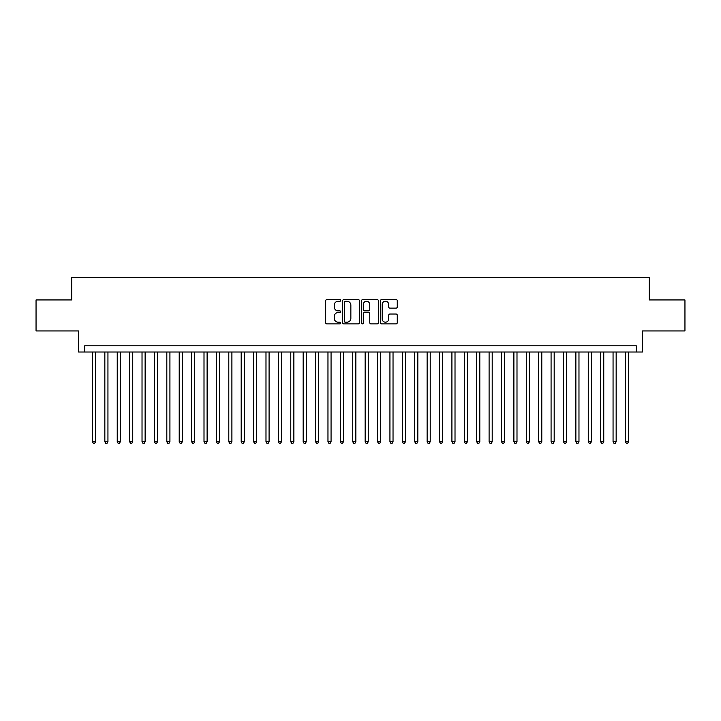 <?xml version="1.0" encoding="UTF-8"?>
<svg xmlns="http://www.w3.org/2000/svg" width="721" height="721" viewBox="0 0 721 721"><rect width="100%" height="100%" fill="white"/><g stroke="black" fill="none" stroke-linecap="round" stroke-linejoin="round"><path stroke-width="1.08" d="M340.663 300.405A0.856 0.856 0 0 0 339.816 299.557L326.892 299.557A1.217 1.217 0 0 0 325.676 300.774L325.676 322.675A1.217 1.217 0 0 0 326.892 323.891L339.816 323.891A0.856 0.856 0 0 0 340.663 323.035A0.856 0.856 0 0 0 339.816 322.188L338.14 322.188A3.893 3.893 0 0 1 334.247 318.294L334.247 316.465A3.893 3.893 0 0 1 338.14 312.572L339.816 312.572A0.856 0.856 0 0 0 340.663 311.724A0.856 0.856 0 0 0 339.816 310.868L338.14 310.868A3.893 3.893 0 0 1 334.247 306.975L334.247 305.154A3.893 3.893 0 0 1 338.14 301.261L339.816 301.261A0.856 0.856 0 0 0 340.663 300.405M396.054 308.137A1.217 1.217 0 0 0 397.271 306.921L397.271 300.774A1.217 1.217 0 0 0 396.054 299.557L381.697 299.557A1.217 1.217 0 0 0 380.481 300.774L380.481 322.675A1.217 1.217 0 0 0 381.697 323.891L396.054 323.891A1.217 1.217 0 0 0 397.271 322.675L397.271 315.248A1.217 1.217 0 0 0 396.054 314.032L389.917 314.032A1.217 1.217 0 0 0 388.7 315.248L388.7 318.934A3.254 3.254 0 0 1 385.447 322.188A3.254 3.254 0 0 1 382.184 318.934L382.184 304.514A3.254 3.254 0 0 1 385.447 301.261A3.254 3.254 0 0 1 388.7 304.514L388.7 306.921A1.217 1.217 0 0 0 389.917 308.137L396.054 308.137M636.301 352.01L642.492 352.01L642.492 330.939L684.95 330.939L684.95 299.945L649.315 299.945L649.315 277.639L71.685 277.639L71.685 299.945L36.05 299.945L36.05 330.939L78.508 330.939L78.508 352.01L636.301 352.01L636.301 345.81L84.699 345.81L84.699 352.01M359.437 300.774A1.217 1.217 0 0 0 358.22 299.557L343.863 299.557A1.217 1.217 0 0 0 342.646 300.774L342.646 322.675A1.217 1.217 0 0 0 343.863 323.891L358.22 323.891A1.217 1.217 0 0 0 359.437 322.675L359.437 300.774M362.78 299.557L377.137 299.557A1.217 1.217 0 0 1 378.354 300.774L378.354 322.675A1.217 1.217 0 0 1 377.137 323.891L370.991 323.891A1.217 1.217 0 0 1 369.774 322.675L369.774 313.788A1.217 1.217 0 0 0 368.557 312.572L364.484 312.572A1.217 1.217 0 0 0 363.267 313.788L363.267 323.035A0.856 0.856 0 0 1 362.42 323.891A0.856 0.856 0 0 1 361.563 323.035L361.563 300.774A1.217 1.217 0 0 1 362.78 299.557M345.197 301.261A0.856 0.856 0 0 0 344.35 302.108L344.35 321.332A0.856 0.856 0 0 0 345.197 322.188L346.963 322.188A3.893 3.893 0 0 0 350.857 318.294L350.857 305.154A3.893 3.893 0 0 0 346.963 301.261L345.197 301.261M369.774 304.577A3.254 3.254 0 0 0 366.52 301.324A3.254 3.254 0 0 0 363.267 304.577L363.267 309.651A1.217 1.217 0 0 0 364.484 310.868L368.557 310.868A1.217 1.217 0 0 0 369.774 309.651L369.774 304.577M92.45 352.01L92.45 441.748L95.551 441.748L95.551 352.01M95.551 441.748L94.622 443.361L93.379 443.361L92.45 441.748M104.842 352.01L104.842 441.748L107.943 441.748L107.943 352.01M107.943 441.748L107.014 443.361L105.771 443.361L104.842 441.748M117.244 352.01L117.244 441.748L120.335 441.748L120.335 352.01M120.335 441.748L119.407 443.361L118.172 443.361L117.244 441.748M129.636 352.01L129.636 441.748L132.736 441.748L132.736 352.01M132.736 441.748L131.808 443.361L130.564 443.361L129.636 441.748M142.028 352.01L142.028 441.748L145.128 441.748L145.128 352.01M145.128 441.748L144.2 443.361L142.956 443.361L142.028 441.748M154.429 352.01L154.429 441.748L157.529 441.748L157.529 352.01M157.529 441.748L156.592 443.361L155.357 443.361L154.429 441.748M166.821 352.01L166.821 441.748L169.922 441.748L169.922 352.01M169.922 441.748L168.993 443.361L167.75 443.361L166.821 441.748M179.214 352.01L179.214 441.748L182.314 441.748L182.314 352.01M182.314 441.748L181.386 443.361L180.151 443.361L179.214 441.748M191.615 352.01L191.615 441.748L194.715 441.748L194.715 352.01M194.715 441.748L193.778 443.361L192.543 443.361L191.615 441.748M204.007 352.01L204.007 441.748L207.107 441.748L207.107 352.01M207.107 441.748L206.179 443.361L204.935 443.361L204.007 441.748M216.399 352.01L216.399 441.748L219.499 441.748L219.499 352.01M219.499 441.748L218.571 443.361L217.336 443.361L216.399 441.748M228.8 352.01L228.8 441.748L231.901 441.748L231.901 352.01M231.901 441.748L230.972 443.361L229.729 443.361L228.8 441.748M241.193 352.01L241.193 441.748L244.293 441.748L244.293 352.01M244.293 441.748L243.365 443.361L242.121 443.361L241.193 441.748M253.594 352.01L253.594 441.748L256.685 441.748L256.685 352.01M256.685 441.748L255.757 443.361L254.522 443.361L253.594 441.748M265.986 352.01L265.986 441.748L269.086 441.748L269.086 352.01M269.086 441.748L268.158 443.361L266.914 443.361L265.986 441.748M278.378 352.01L278.378 441.748L281.478 441.748L281.478 352.01M281.478 441.748L280.55 443.361L279.306 443.361L278.378 441.748M290.779 352.01L290.779 441.748L293.871 441.748L293.871 352.01M293.871 441.748L292.942 443.361L291.708 443.361L290.779 441.748M303.171 352.01L303.171 441.748L306.272 441.748L306.272 352.01M306.272 441.748L305.344 443.361L304.1 443.361L303.171 441.748M315.564 352.01L315.564 441.748L318.664 441.748L318.664 352.01M318.664 441.748L317.736 443.361L316.492 443.361L315.564 441.748M327.965 352.01L327.965 441.748L331.065 441.748L331.065 352.01M331.065 441.748L330.128 443.361L328.893 443.361L327.965 441.748M340.357 352.01L340.357 441.748L343.457 441.748L343.457 352.01M343.457 441.748L342.529 443.361L341.285 443.361L340.357 441.748M352.749 352.01L352.749 441.748L355.85 441.748L355.85 352.01M355.85 441.748L354.921 443.361L353.687 443.361L352.749 441.748M365.15 352.01L365.15 441.748L368.251 441.748L368.251 352.01M368.251 441.748L367.313 443.361L366.079 443.361L365.15 441.748M377.543 352.01L377.543 441.748L380.643 441.748L380.643 352.01M380.643 441.748L379.715 443.361L378.471 443.361L377.543 441.748M389.935 352.01L389.935 441.748L393.035 441.748L393.035 352.01M393.035 441.748L392.107 443.361L390.872 443.361L389.935 441.748M402.336 352.01L402.336 441.748L405.436 441.748L405.436 352.01M405.436 441.748L404.508 443.361L403.264 443.361L402.336 441.748M414.728 352.01L414.728 441.748L417.829 441.748L417.829 352.01M417.829 441.748L416.9 443.361L415.656 443.361L414.728 441.748M427.129 352.01L427.129 441.748L430.221 441.748L430.221 352.01M430.221 441.748L429.292 443.361L428.058 443.361L427.129 441.748M439.522 352.01L439.522 441.748L442.622 441.748L442.622 352.01M442.622 441.748L441.694 443.361L440.45 443.361L439.522 441.748M451.914 352.01L451.914 441.748L455.014 441.748L455.014 352.01M455.014 441.748L454.086 443.361L452.842 443.361L451.914 441.748M464.315 352.01L464.315 441.748L467.406 441.748L467.406 352.01M467.406 441.748L466.478 443.361L465.243 443.361L464.315 441.748M476.707 352.01L476.707 441.748L479.807 441.748L479.807 352.01M479.807 441.748L478.879 443.361L477.635 443.361L476.707 441.748M489.099 352.01L489.099 441.748L492.2 441.748L492.2 352.01M492.2 441.748L491.271 443.361L490.028 443.361L489.099 441.748M501.501 352.01L501.501 441.748L504.601 441.748L504.601 352.01M504.601 441.748L503.664 443.361L502.429 443.361L501.501 441.748M513.893 352.01L513.893 441.748L516.993 441.748L516.993 352.01M516.993 441.748L516.065 443.361L514.821 443.361L513.893 441.748M526.285 352.01L526.285 441.748L529.385 441.748L529.385 352.01M529.385 441.748L528.457 443.361L527.222 443.361L526.285 441.748M538.686 352.01L538.686 441.748L541.786 441.748L541.786 352.01M541.786 441.748L540.849 443.361L539.614 443.361L538.686 441.748M551.078 352.01L551.078 441.748L554.179 441.748L554.179 352.01M554.179 441.748L553.25 443.361L552.007 443.361L551.078 441.748M563.471 352.01L563.471 441.748L566.571 441.748L566.571 352.01M566.571 441.748L565.643 443.361L564.408 443.361L563.471 441.748M575.872 352.01L575.872 441.748L578.972 441.748L578.972 352.01M578.972 441.748L578.044 443.361L576.8 443.361L575.872 441.748M588.264 352.01L588.264 441.748L591.364 441.748L591.364 352.01M591.364 441.748L590.436 443.361L589.192 443.361L588.264 441.748M600.665 352.01L600.665 441.748L603.756 441.748L603.756 352.01M603.756 441.748L602.828 443.361L601.593 443.361L600.665 441.748M613.057 352.01L613.057 441.748L616.158 441.748L616.158 352.01M616.158 441.748L615.229 443.361L613.986 443.361L613.057 441.748M625.449 352.01L625.449 441.748L628.55 441.748L628.55 352.01M628.55 441.748L627.621 443.361L626.378 443.361L625.449 441.748"/></g></svg>
